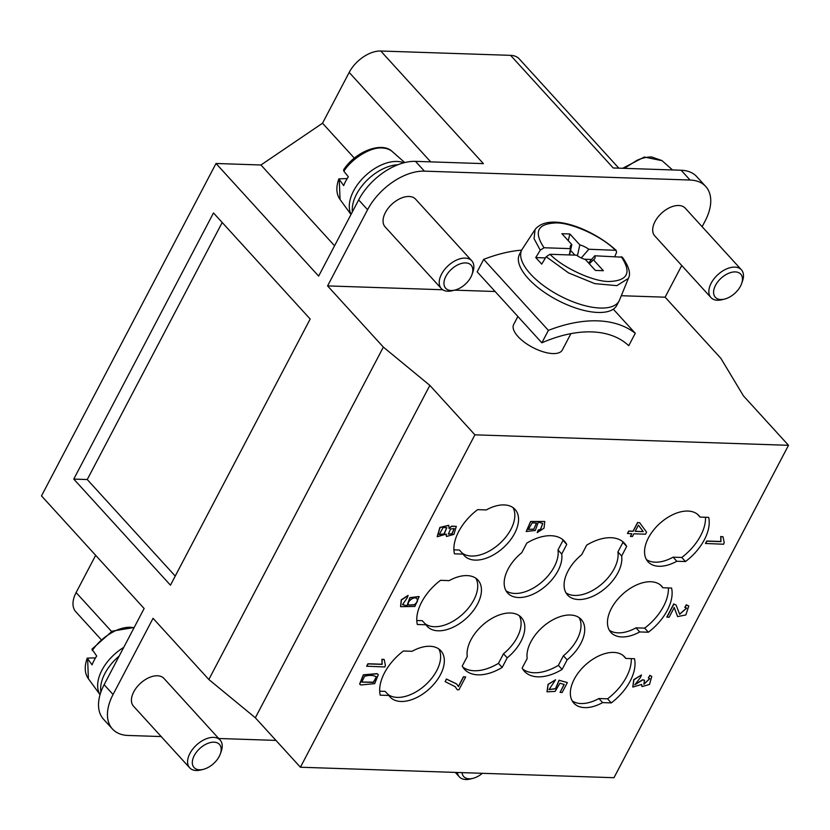 <?xml version="1.0" encoding="UTF-8"?>
<svg xmlns="http://www.w3.org/2000/svg" width="830" height="830" viewBox="0 0 830 830"><rect width="100%" height="100%" fill="white"/><g stroke="black" fill="none" stroke-linecap="round" stroke-linejoin="round"><path stroke-width="1.25" d="M542.706 523.44L540.569 529.218L538.193 530.08L537.197 532.621L544.044 528.139L544.802 521.51L530.723 521.582L526.251 531.511L535.309 530.463L538.328 522.132L542.758 523.491L540.672 529.332L538.297 530.194L537.197 532.621M544.75 521.458L530.619 521.468L526.199 531.459M639.681 522.734L637.554 522.558L633.031 531.179L628.725 531.034L627.449 533.472L631.848 533.732L630.437 536.419L632.46 536.481L633.871 533.794L645.522 534.188L646.57 532.196L639.681 522.734L637.658 522.661L633.134 531.293L628.829 531.148L627.542 533.586M631.692 533.721L630.437 536.419M445.969 534.333L446.499 536.408M456.23 526.345L451.572 526.147L448.957 528.347M448.677 525.317L439.9 527.413L437.171 536.668M724.134 542.301L723.003 536.751L720.72 536.522L720.814 541.492L706.745 541.015L705.469 543.463L723.667 544.231L724.206 542.384M419.077 596.5L409.854 597.652L406.959 605.838L402.488 604.52M408.194 595.598L401.409 599.986L400.641 606.678L414.907 606.45L419.15 596.583L409.999 597.818L407.105 606.004L402.55 604.603L407.157 597.953L408.038 595.432L401.253 599.82L400.568 606.595M676.056 605.039L673.732 603.918L666.832 617.053L669.094 617.292L674.219 607.539L677.56 616.503M686.638 608.037L679.594 614.21M688.713 605.921L686.337 604.811L684.792 607.301L686.711 608.12L679.666 614.293L676.128 605.112L673.877 604.074L666.978 617.219M385.327 665.038L384.186 659.487L381.904 659.259L382.007 664.228L367.939 663.751L366.663 666.2L384.861 666.967L385.4 665.121M644.526 680.237L642.721 679.905L634.857 684.76L640.501 677.415L641.486 674.966L633.892 679.812L632.844 687.064L641.59 684.439L642.098 686.607L649.527 684.397L651.768 676.481L650.004 675.496L648.334 677.923L649.786 678.66L643.873 684.314L644.526 680.237L642.576 679.739L634.784 684.677M649.714 678.577L643.8 684.231M651.695 676.398L649.859 675.34L648.334 677.923M641.414 684.667L642.026 686.514M641.486 674.966L633.747 679.646L632.771 686.981M378.221 674.562L376.996 673.638L363.322 674.821L359.618 684.045M455.099 686.597L457.206 689.74L458.917 689.803L465.672 676.938L463.555 676.865L458.44 686.597L456.625 683.982L446.478 679.116L445.16 681.627L455.141 686.659L457.206 689.74M456.583 683.92L446.374 679.002L445.16 681.627M465.672 676.938L463.451 676.751L458.368 686.441M567.367 682.571L559.15 680.341L555.54 688.786L549.004 689.606L555.581 679.78L548.153 684.46L547.063 691.826L555.135 691.39L559.96 683.225L564.234 684.46L560.074 692.386L562.18 692.459L567.367 682.571L559.047 680.226L555.488 688.641L548.962 689.543M564.099 684.418L560.074 692.386M555.581 679.78L548.049 684.345L547.012 691.774M788.5 445.305L474.916 434.827L300.408 767.231L613.982 777.71L788.5 445.305L743.431 395.858L720.907 358.394L665.121 297.182L621.286 295.719M626.671 546.441L621.639 556.038A34.341 20.428 -42.3 0 1 601.698 591.116A34.341 20.428 -42.3 0 1 567.585 595.058A34.341 20.428 -42.3 0 1 581.685 554.699L586.727 545.113A42.579 25.325 -42.3 0 1 624.44 543.256A42.579 25.325 -42.3 0 1 626.671 546.441L622.957 542.364L617.914 551.96A34.341 20.428 -42.3 0 1 599.82 585.648A34.341 20.428 -42.3 0 1 565.956 592.807M566.755 544.439L561.713 554.035A34.341 20.428 -42.3 0 1 541.772 589.113A34.341 20.428 -42.3 0 1 507.67 593.056A34.341 20.428 -42.3 0 1 521.769 552.697L526.801 543.111A42.579 25.325 -42.3 0 1 564.514 541.253A42.579 25.325 -42.3 0 1 566.755 544.439L563.03 540.361L557.999 549.948A34.341 20.428 -42.3 0 1 539.894 583.646A34.341 20.428 -42.3 0 1 506.041 590.804M648.386 632.221L639.712 631.931A34.341 20.428 -42.3 0 1 610.953 632.47A34.341 20.428 -42.3 0 1 622.573 594.249A34.341 20.428 -42.3 0 1 661.707 586.208A34.341 20.428 -42.3 0 1 662.9 587.754L671.574 588.045A42.579 25.325 -42.3 0 1 648.386 632.221L644.671 628.134L635.998 627.843L639.712 631.931M685.497 561.537L676.824 561.256A34.341 20.428 -42.3 0 1 648.054 561.796A34.341 20.428 -42.3 0 1 659.674 523.564A34.341 20.428 -42.3 0 1 698.818 515.534A34.341 20.428 -42.3 0 1 700.012 517.08L708.685 517.37A42.579 25.325 -42.3 0 1 685.497 561.537L681.772 557.459L673.099 557.169L676.824 561.256M611.285 702.896L602.611 702.605A34.341 20.428 -42.3 0 1 573.841 703.145A34.341 20.428 -42.3 0 1 585.461 664.923A34.341 20.428 -42.3 0 1 624.606 656.883A34.341 20.428 -42.3 0 1 625.799 658.429L634.473 658.719A42.579 25.325 -42.3 0 1 611.285 702.896L607.56 698.818L598.887 698.528L602.611 702.605M440.512 580.326L449.196 580.616A34.341 20.428 -42.3 0 1 477.956 580.066A34.341 20.428 -42.3 0 1 466.336 618.298A34.341 20.428 -42.3 0 1 427.191 626.328A34.341 20.428 -42.3 0 1 425.998 624.783L417.324 624.492A42.579 25.325 -42.3 0 1 440.512 580.326M477.624 509.641L486.297 509.931A34.341 20.428 -42.3 0 1 515.057 509.392A34.341 20.428 -42.3 0 1 503.437 547.613A34.341 20.428 -42.3 0 1 464.302 555.654A34.341 20.428 -42.3 0 1 463.109 554.108L454.435 553.817A42.579 25.325 -42.3 0 1 477.624 509.641M403.411 651L412.085 651.291A34.341 20.428 -42.3 0 1 440.844 650.741A34.341 20.428 -42.3 0 1 429.224 688.973A34.341 20.428 -42.3 0 1 390.09 697.003A34.341 20.428 -42.3 0 1 388.897 695.457L380.223 695.177A42.579 25.325 -42.3 0 1 403.411 651M462.237 666.096L467.269 656.509A34.341 20.428 -42.3 0 1 487.21 621.421A34.341 20.428 -42.3 0 1 521.323 617.479A34.341 20.428 -42.3 0 1 507.213 657.837L502.181 667.434A42.579 25.325 -42.3 0 1 464.468 669.291A42.579 25.325 -42.3 0 1 462.237 666.096M522.153 668.098L527.185 658.512A34.341 20.428 -42.3 0 1 547.136 623.423A34.341 20.428 -42.3 0 1 581.239 619.481A34.341 20.428 -42.3 0 1 567.139 659.84L562.097 669.437A42.579 25.325 -42.3 0 1 524.384 671.294A42.579 25.325 -42.3 0 1 522.153 668.098M517.868 316.489L513.677 324.478A27.473 11.506 27.7 0 0 524.487 342.323A27.473 11.506 27.7 0 0 552.873 353.57A27.473 11.506 27.7 0 0 562.325 350.011L570.926 333.619M383.356 347.106L429.847 385.379L255.339 717.774L208.838 679.511L383.356 347.106L327.58 285.904L442.732 289.753M454.612 290.147L495.105 291.506M429.847 385.379L474.916 434.827M255.339 717.774L300.408 767.231M161.196 736.563L128.131 735.463A49.447 29.413 -42.3 0 1 112.465 729.01A49.447 29.413 -42.3 0 1 113.056 694.503L153.062 618.309L208.838 679.511M690.052 180.027L681.129 170.233A49.447 29.413 137.7 0 1 696.795 176.686L705.728 186.48A49.447 29.413 -42.3 0 0 690.052 180.027L424.41 171.146A49.447 29.413 137.7 0 0 367.586 209.7L358.653 199.916L318.647 276.11L216.018 163.489L260.952 164.994L334.573 245.773M705.728 186.48A49.447 29.413 -42.3 0 1 705.127 220.988L702.128 226.704M681.752 265.517L665.121 297.182M367.586 209.7L327.58 285.904M471.751 260.786L415.602 199.169A20.605 12.253 137.7 0 0 409.076 196.482A20.605 12.253 137.7 0 0 385.4 212.542A20.605 12.253 137.7 0 0 385.151 226.922L441.301 288.539A20.605 12.253 -42.3 0 1 441.55 274.159A20.605 12.253 -42.3 0 1 471.554 260.568A20.605 12.253 -42.3 0 1 471.751 260.786A20.605 12.253 -42.3 0 1 472.882 272.033L472.011 274.512A17.171 10.209 137.7 0 0 470.901 264.957A17.171 10.209 137.7 0 0 445.907 276.286A17.171 10.209 137.7 0 0 454.944 290.064A17.171 10.209 137.7 0 0 472.011 274.512M724.58 299.08L722.038 299.713A20.605 12.253 -42.3 0 1 711.144 297.773A20.605 12.253 -42.3 0 1 710.937 297.555L654.787 235.938A20.605 12.253 -42.3 0 1 661.759 212.999A20.605 12.253 -42.3 0 1 685.248 208.185L741.398 269.792A20.605 12.253 -42.3 0 1 742.518 281.038L741.657 283.518A17.171 10.209 137.7 0 0 726.696 274.222A17.171 10.209 137.7 0 0 715.512 297.462A17.171 10.209 137.7 0 0 724.58 299.08A17.171 10.209 137.7 0 0 740.505 286.132A17.171 10.209 137.7 0 0 741.657 283.518M216.018 163.489L41.5 495.894L144.14 608.514L104.134 684.709A49.447 29.413 137.7 0 0 103.532 719.226L112.465 729.01M170.451 585.181L73.766 479.086L213.497 212.947L310.181 319.031L170.451 585.181M681.129 170.233L613.214 167.971L510.585 55.351A27.473 16.341 -42.3 0 1 519.289 58.93L618.827 168.158M218.695 738.493L275.954 740.402M203.319 769.348L200.767 769.981A20.605 12.253 -42.3 0 1 189.883 768.03A20.605 12.253 -42.3 0 1 189.676 767.823L133.526 706.206A20.605 12.253 -42.3 0 1 140.498 683.266A20.605 12.253 -42.3 0 1 163.977 678.452L220.126 740.059A20.605 12.253 -42.3 0 1 221.257 751.306L220.386 753.785A17.171 10.209 137.7 0 0 205.425 744.489A17.171 10.209 137.7 0 0 194.241 767.729A17.171 10.209 137.7 0 0 203.319 769.348A17.171 10.209 137.7 0 0 219.245 756.4A17.171 10.209 137.7 0 0 220.386 753.785M73.766 479.086L87.254 479.543L175.234 576.072M87.254 479.543L222.201 222.492M260.952 164.994L322.517 123.224L354.337 158.146M322.517 123.224L349.181 72.428A27.473 16.341 -42.3 0 1 380.752 51.014L510.585 55.351M358.653 199.916A49.447 29.413 -42.3 0 1 415.477 161.362L483.392 163.624L380.752 51.014M100.731 639.131L75.779 611.741A27.473 16.341 -42.3 0 1 76.111 592.568L95.658 555.322M579.143 617.655A34.341 20.428 -42.3 0 1 563.414 655.762L558.383 665.349A42.579 25.325 -42.3 0 1 522.713 669.084M558.383 665.349L562.097 669.437M563.414 655.762L567.139 659.84M519.227 615.653A34.341 20.428 -42.3 0 1 503.499 653.76L498.457 663.346A42.579 25.325 -42.3 0 1 462.798 667.081M498.457 663.346L502.181 667.434M503.499 653.76L507.213 657.837M668.389 587.941A42.579 25.325 -42.3 0 1 644.671 628.134M660.286 584.88L662.9 587.754M705.49 517.266A42.579 25.325 -42.3 0 1 681.772 557.459M697.387 514.195L700.012 517.08M631.277 658.615A42.579 25.325 -42.3 0 1 607.56 698.818M623.174 655.555L625.799 658.429M463.109 554.108L459.384 550.031L453.906 549.844M388.897 695.457L385.172 691.38L379.694 691.203M425.998 624.783L422.283 620.705L416.795 620.518M622.386 541.378A42.579 25.325 -42.3 0 1 622.957 542.364M621.639 556.038L617.914 551.96M562.47 539.375A42.579 25.325 -42.3 0 1 563.03 540.361M561.713 554.035L557.999 549.948M635.998 627.843A34.341 20.428 -42.3 0 1 609.324 630.219M673.099 557.169A34.341 20.428 -42.3 0 1 646.425 559.545M598.887 698.528A34.341 20.428 -42.3 0 1 572.212 700.894M512.971 507.566A34.341 20.428 -42.3 0 1 499.214 544.003A34.341 20.428 -42.3 0 1 462.009 552.904M438.759 648.915A34.341 20.428 -42.3 0 1 425.002 685.352A34.341 20.428 -42.3 0 1 387.797 694.264M475.86 578.24A34.341 20.428 -42.3 0 1 462.103 614.677A34.341 20.428 -42.3 0 1 424.908 623.579M343.568 169.891L343.9 171.271M343.63 169.808C355.634 151.185 382.153 141.256 392.393 151.662A35.524 21.134 137.7 0 0 382.111 147.999C369.921 146.827 350.862 159.609 343.921 171.281L348.32 176.749L345.695 181.158A36.333 21.611 137.7 0 0 343.682 185.578L338.868 178.855L347.158 178.575M403.764 162.815A37.775 22.472 137.7 0 0 353.58 190.91A37.775 22.472 137.7 0 0 351.08 214.337M352.387 211.858A37.775 22.472 -42.3 0 1 356.547 194.179A37.775 22.472 -42.3 0 1 397.902 164.745M454.944 290.064L452.392 290.697A20.605 12.253 -42.3 0 1 441.301 288.539M710.937 297.555A20.605 12.253 -42.3 0 1 717.909 274.616A20.605 12.253 -42.3 0 1 741.398 269.792M91.943 649.174L96.695 656.022A36.333 21.611 137.7 0 0 92.057 664.861L87.243 658.138L95.533 657.858M100.886 692.096A37.775 22.472 -42.3 0 1 119.147 656.105M123.712 647.41A37.775 22.472 137.7 0 0 100.056 694.668M189.676 767.823A20.605 12.253 -42.3 0 1 196.648 744.884A20.605 12.253 -42.3 0 1 220.126 740.059M462.02 772.637A17.171 10.209 137.7 0 0 463.877 776.735A17.171 10.209 137.7 0 0 472.955 778.353A17.171 10.209 137.7 0 0 482.396 773.311M472.955 778.353L470.403 778.986A20.605 12.253 -42.3 0 1 459.519 777.046A20.605 12.253 -42.3 0 1 459.312 776.828A20.605 12.253 -42.3 0 1 457.34 772.481M589.31 263.774L593.45 259.821L603.369 270.705L595.38 270.435L585.461 259.562A13.737 5.748 -152.3 0 1 576.466 255.173L550.02 254.281L546.192 256.719L541.71 264.116L535.755 257.591L540.247 250.193L544.065 247.755L570.511 248.637L569.287 254.924M570.542 250.349L574.889 255.121M568.249 240.669L569.899 233.987L579.817 244.86L577.431 255.816M569.567 254.935L571.828 244.601L561.91 233.718L569.899 233.987M622.386 257.196L594.768 255.785A13.737 5.748 -152.3 0 1 594.27 259.282A13.737 5.748 -152.3 0 1 593.45 259.821M594.768 255.785L588.563 262.965M570.511 248.637A13.737 5.748 -152.3 0 1 570.22 246.666A13.737 5.748 -152.3 0 1 571.828 244.601M579.817 244.86A13.737 5.748 -152.3 0 1 588.823 249.249L616.026 250.318L616.586 252.393L614.802 256.449M581.28 257.954L588.823 249.249M535.755 257.591L545.466 257.912M584.403 259.219L591.614 259.458M622.407 257.227C628.995 266.627 630.987 273.693 628.362 278.424L619.502 300.097A54.946 23.012 -152.3 0 1 619.107 300.937A54.946 23.012 -152.3 0 1 580.938 304.537A54.946 23.012 -152.3 0 1 530.526 274.066A54.946 23.012 -152.3 0 1 521.821 249.861A54.946 23.012 -152.3 0 1 522.298 249.062L535.122 229.464M521.821 249.861L519.507 254.281A54.946 23.012 27.7 0 0 528.202 278.486A54.946 23.012 27.7 0 0 578.624 308.957A54.946 23.012 27.7 0 0 616.794 305.357L619.107 300.937M521.676 250.131A137.355 81.703 137.7 0 0 483.683 259.385L548.391 330.382A137.355 81.703 -42.3 0 1 635.272 333.287L613.297 309.175M548.391 330.382L541.865 342.811L477.157 271.815L483.683 259.385M541.865 342.811A123.618 73.528 -42.3 0 1 628.746 345.716L635.272 333.287M360.853 684.978L374.704 683.64L378.293 674.645L377.142 673.794L363.467 674.987L359.691 684.128L360.853 684.978M364.588 676.357C369.267 674.925 373.23 675.101 376.488 676.875L373.49 682.364L361.714 682.125L364.588 676.357M376.384 676.751L373.407 682.156L361.641 682.042M384.186 659.487L382.059 659.414L382.153 664.384L368.095 663.917L366.808 666.355M674.074 607.384L677.633 616.586L685.86 614.937L688.786 606.004L686.483 604.966L684.937 607.467M416.878 598.71C417.936 600.661 417.075 602.653 414.295 604.697L408.692 605.029M414.44 604.863L408.765 605.112C406.015 602.217 414.419 595.421 416.951 598.793C418.123 600.733 417.293 602.756 414.44 604.863L414.295 604.697M723.003 536.751L720.865 536.678L720.959 541.648L706.901 541.181L705.614 543.619M452.101 533.763L448.366 534.157L450.534 528.99L454.238 528.606L452.101 533.763L448.293 534.064M454.166 528.523L451.945 533.597M446.177 534.084L446.571 536.491L453.927 534.364L456.313 526.428L451.717 526.313L449.103 528.513L448.76 525.4L440.056 527.579L437.244 536.751L446.177 534.084M443.127 527.517L446.841 527.714L444.133 534.095L439.246 534.551L443.127 527.517M446.758 527.631L443.988 533.929L439.174 534.468M643.26 531.625L635.158 531.356L638.426 525.131L643.26 531.625L635.209 531.252M638.415 525.151L643.157 531.522M536.491 523.035L533.856 529.104L528.212 529.384M533.96 529.218L528.264 529.436L532.217 522.859L536.543 523.087L533.856 529.104M113.056 694.503L104.134 684.709M430.697 161.871L349.181 72.428M424.41 171.146L415.477 161.362M111.573 631.485L76.111 592.568M339.283 180.12L340.051 199.491M661.894 160.553L651.747 157.005A35.524 21.134 137.7 0 0 636.828 160.398L624.367 168.334M87.658 659.404L88.374 678.701C84.629 673.369 84.245 666.542 87.202 658.232M134.066 627.698L130.486 627.273A35.524 21.134 137.7 0 0 115.567 630.665C105.669 635.521 97.919 642.161 92.296 650.564M550.02 254.281C562.989 267.841 593.761 281.941 609.324 281.484C627.843 280.748 631.806 272.479 621.214 256.667M615.269 250.141C602.3 236.581 571.528 222.482 555.965 222.938C537.446 223.675 533.483 231.944 544.065 247.755M628.351 278.413L616.856 285.655L594.705 283.611L568.54 272.904L546.192 256.719M540.247 250.193L534.064 238.635L535.08 229.537M392.393 151.662L404.75 162.566M338.827 178.958C335.87 187.258 336.254 194.085 339.999 199.418L350.997 214.503M622.656 168.282L644.308 157.036L662.039 160.678L672.539 169.953M88.374 678.701L100.046 694.71M134.18 627.48L112.206 631.153L92.006 649.091M455.286 772.408L459.312 776.828M616.275 250.494C593.253 229.246 549.585 211.64 535.101 229.464"/></g></svg>
